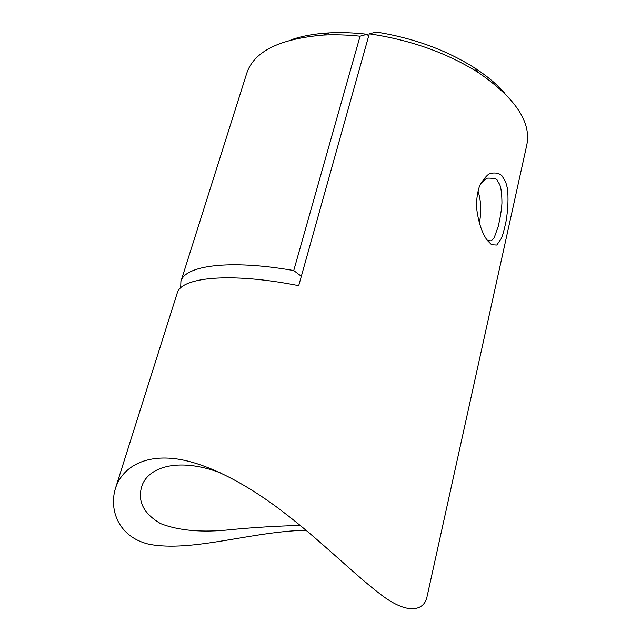 <?xml version="1.0" encoding="UTF-8"?>
<svg xmlns="http://www.w3.org/2000/svg" width="641" height="641" viewBox="0 0 641 641"><rect width="100%" height="100%" fill="white"/><g stroke="black" fill="none" stroke-linecap="round" stroke-linejoin="round"><path stroke-width="0.96" d="M368.639 36.144L367.109 34.269L360.082 36.2L293.738 270.542C228.917 259.124 184.576 265.622 180.898 281.439L180.666 287.945M293.738 270.542L301.326 276.279M290.87 39.918C301.799 36.056 314.659 33.709 329.426 32.875C341.3 32.25 353.864 32.715 367.109 34.269M360.082 36.2C347.19 34.854 334.955 34.478 323.368 35.079C279.428 38.772 253.884 51.512 246.737 73.298L180.898 281.439M427.146 596.234L526.774 145.058C531.517 122.255 515.492 98.161 478.675 72.762C447.146 52.931 410.681 39.958 369.288 33.829L298.698 285.654C229.454 271.936 180.57 277.337 177.148 293.298L115.556 488.033M427.066 596.627C424.27 610.977 407.564 615.304 380.506 594.311C353.568 573.815 319.827 539.762 282.681 511.598C245.134 482.769 203.277 461.063 171.684 458.363C140.067 455.687 121.253 470.133 115.452 488.37C108.866 509.643 118.273 536.918 148.832 544.225C192.004 552.566 251.689 531.333 306.045 530.275M487.128 240.207C482.224 233.212 478.843 223.453 476.992 210.921C475.366 198.974 479.011 185.938 480.606 183.959C484.9 177.325 488.226 173.791 490.573 173.374C495.613 172.437 499.403 173.246 501.951 175.794L505.637 181.772L507.456 188.414C508.489 198.037 508.057 208.806 506.174 220.736C504.299 229.47 502.712 235.343 501.422 238.34L496.799 245.03L491.583 244.726L487.128 240.207M369.288 33.829L376.331 32.05C413.549 38.067 446.304 50.022 474.596 67.898C487.136 76.047 497.248 84.572 504.916 93.474M221.025 473.09C176.78 456.272 146.557 468.01 141.525 487.264C137.575 501.695 143.896 513.794 160.49 523.561C178.919 530.788 202.604 532.791 231.537 529.578C254.205 527.423 277.088 526.037 300.188 525.428M478.05 191.082C481.143 201.162 481.583 211.786 479.364 222.94M487.793 240.087C490.149 240.912 491.431 241.024 491.639 240.407L494.155 237.803L498.305 226.273C500.196 217.668 501.35 210.801 501.759 205.673L501.951 202.981C501.879 194.167 501.126 187.997 499.708 184.488L497.256 180.562C497.432 178.975 494.331 178.158 487.969 178.11C486.383 178.118 483.875 180.169 480.454 184.263M329.426 32.875L323.368 35.079M474.596 67.898L478.675 72.762M491.567 244.718L487.793 240.046"/></g></svg>
